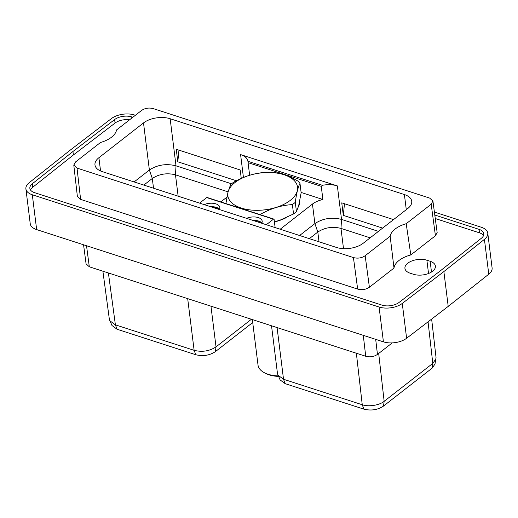 <?xml version="1.0" encoding="UTF-8"?>
<svg xmlns="http://www.w3.org/2000/svg" width="518" height="518" viewBox="0 0 518 518"><rect width="100%" height="100%" fill="white"/><g stroke="black" fill="none" stroke-linecap="round" stroke-linejoin="round"><path stroke-width="0.78" d="M379.085 307.025A16.693 8.819 -7.1 0 0 402.272 303.431L443.874 271.568L484.427 239.361A16.693 8.819 -7.1 0 0 487.762 233.126L492.1 267.955A16.693 8.819 172.9 0 1 488.765 274.19L448.212 306.397L406.611 338.26A16.693 8.819 172.9 0 1 383.424 341.854L379.085 307.025L32.31 194.768A16.693 8.819 -7.1 0 1 25.9 188.908A16.693 8.819 -7.1 0 1 29.235 182.673L69.788 150.466L111.389 118.603A16.693 8.819 -7.1 0 1 134.576 115.009L135.392 115.274M434.395 212.063L481.351 227.266A16.693 8.819 -7.1 0 1 487.762 233.126M132.822 117.275L131.714 116.919A12.302 6.501 -7.1 0 0 114.627 119.567L72.947 151.489L32.323 183.754A12.302 6.501 -7.1 0 0 29.863 188.351A12.302 6.501 -7.1 0 0 34.583 192.67L381.947 305.115A12.302 6.501 -7.1 0 0 399.035 302.467L440.714 270.545L481.339 238.28A12.302 6.501 -7.1 0 0 483.799 233.683A12.302 6.501 -7.1 0 0 479.079 229.364L434.796 215.028M383.424 341.854L36.648 229.597A16.693 8.819 172.9 0 1 30.238 223.737L25.9 188.908M448.212 306.397L443.874 271.568M426.877 260.204A13.708 7.239 -7.1 0 0 412.134 260.858A13.708 7.239 -7.1 0 0 404.934 268.408A13.708 7.239 -7.1 0 0 410.198 273.219L413.455 274.275A13.708 7.239 -7.1 0 0 428.198 273.621A13.708 7.239 -7.1 0 0 435.398 266.071A13.708 7.239 -7.1 0 0 430.141 261.26L426.877 260.204L428.535 273.498M129.558 119.82A12.302 6.501 -7.1 0 0 115.061 123.057L73.381 154.979L32.757 187.244A12.302 6.501 -7.1 0 0 30.536 190.041M483.559 235.483A12.302 6.501 -7.1 0 0 479.513 232.854L435.269 218.531M432.912 201.029L437.153 232.543L435.424 235.742L410.819 254.934A24.728 13.06 -7.1 0 0 393.997 268.052L369.399 287.237C365.909 289.588 361.998 290.203 357.666 289.089L80.607 199.398L77.376 196.426L73.789 165.119L77.02 168.097L353.425 257.575C357.763 258.689 361.674 258.074 365.158 255.724L390.151 236.234A24.728 13.06 172.9 0 1 406.196 223.718L431.183 204.228L432.912 201.029L429.687 198.096L153.276 108.618C148.944 107.504 145.034 108.12 141.55 110.47L116.556 129.96A24.728 13.06 172.9 0 1 100.511 142.476L75.524 161.966L73.789 165.119M72.947 151.489L73.381 154.979M170.15 118.726A19.095 10.088 172.9 0 0 143.512 122.928L98.906 157.712A19.095 10.088 172.9 0 0 94.975 164.938A19.095 10.088 172.9 0 0 102.305 171.639L336.558 247.468A19.095 10.088 172.9 0 0 363.196 243.266L407.802 208.482A19.095 10.088 172.9 0 0 411.732 201.256A19.095 10.088 172.9 0 0 404.403 194.554L170.15 118.726L176.016 165.825L231.54 183.799M390.151 236.234L393.997 268.052M410.819 254.934L406.196 223.718M134.11 181.935L149.378 170.027C157.323 164.808 166.2 163.41 176.016 165.825L175.479 174.819L228.043 191.835M143.836 185.081L152.305 178.47C159.22 173.938 166.938 172.721 175.479 174.819L178.14 196.186M299.618 235.509L314.886 223.601C322.831 218.389 331.714 216.99 341.524 219.405L378.464 231.365M249.631 175.265L247.902 161.189A19.095 10.088 172.9 0 0 240.585 154.591L337.354 185.917L341.524 219.405L340.986 228.399L370.156 237.84M382.64 228.101L343.311 215.371L341.75 202.842L393.531 219.606M241.265 178.406L240.216 169.975L176.243 149.268L177.804 161.791L236.396 180.763M247.921 161.299L322.377 185.295L321.264 186.344L322.902 199.501L301.107 192.443M322.377 185.295A19.095 10.088 172.9 0 1 337.354 185.917M280.206 229.221L312.451 204.073A19.095 10.088 172.9 0 1 322.902 199.501M309.343 238.656L317.812 232.051C324.728 227.512 332.452 226.295 340.986 228.399L343.505 248.653M266.323 224.734L273.439 219.185L206.714 197.585A0.952 0.537 -72.1 0 1 207.109 197.481L273.834 219.082A0.952 0.537 107.9 0 0 273.439 219.185M199.598 203.134L206.714 197.585M246.568 218.337A10.23 5.407 172.9 0 1 258.255 217.579A10.23 5.407 172.9 0 1 262.186 221.167A10.23 5.407 172.9 0 1 261.713 223.239M219.36 209.525A10.23 5.407 -7.1 0 0 219.833 207.459A10.23 5.407 -7.1 0 0 215.902 203.865A10.23 5.407 -7.1 0 0 204.215 204.623M275.123 227.577L274.119 219.535A0.952 0.537 107.9 0 0 273.834 219.082M226.91 197.151L220.804 201.91M252.719 322.513L215.371 351.638C209.531 355.471 202.998 356.501 195.772 354.726L117.042 329.241L111.992 325.511L109.369 319.379L102.881 271.179M251.418 319.263L216.025 346.872C209.486 351.159 202.188 352.311 194.127 350.323L115.391 324.844L109.751 320.681M392.236 342.89L377.454 354.416C373.964 356.766 370.053 357.381 365.721 356.267L89.31 266.789L86.085 263.856L83.56 244.781M431.643 319.088L436.033 357.485L434.99 364.07L432.148 368.13L383.508 406.067C377.719 409.887 371.186 410.916 363.908 409.155L285.172 383.663L280.128 379.94L277.499 373.756L271.523 325.777M435.981 358.844L432.795 363.383L384.162 401.32C379.325 405.439 368.168 406.934 362.257 404.752L283.527 379.267L277.888 375.097M274.411 221.853L280.141 220.118L293.551 213.947A39.349 20.785 -7.1 0 0 296.451 211.687L298.679 205.665L301.146 192.767L299.98 183.417C298.083 187.043 296.516 193.35 295.286 202.331A39.349 20.785 172.9 0 1 292.385 204.597C281.268 205.245 270.487 208.566 260.042 214.562A39.349 20.785 172.9 0 1 259.913 214.569M296.451 211.687L295.286 202.331M299.98 183.417A39.349 20.785 172.9 0 0 298.18 181.235C288.636 175.576 279.422 172.591 270.538 172.28A39.349 20.785 172.9 0 0 265.838 172.364C254.726 173.012 243.946 176.334 233.495 182.33A39.349 20.785 172.9 0 0 230.594 184.596L227.998 192.036L225.906 203.561M241.317 208.068A35.114 18.551 -7.1 0 0 293.596 197.319A35.114 18.551 -7.1 0 0 273.316 172.688A35.114 18.551 -7.1 0 0 228.082 191.99A35.114 18.551 172.9 0 0 241.317 208.068M235.321 206.611L241.265 208.152L247.313 210.496M293.551 213.947L292.385 204.597M278.496 376.411A24.365 12.872 -7.1 0 1 269.269 374.877A24.365 12.872 172.9 0 1 266.155 373.62L264.698 372.895A26.094 13.785 172.9 0 0 268.039 374.242A26.094 13.785 -7.1 0 0 278.257 375.893M264.698 372.895A26.094 13.785 172.9 0 1 258.022 365.086L252.35 319.567M253.075 220.441A10.23 5.407 -7.1 0 1 258.689 221.069A10.23 5.407 172.9 0 1 261.849 222.98M253.684 220.642A9.816 5.186 -7.1 0 1 258.443 221.264A9.816 5.186 172.9 0 1 261.538 223.18M219.496 209.272A10.23 5.407 172.9 0 0 216.336 207.355A10.23 5.407 -7.1 0 0 210.722 206.734M219.185 209.473A9.816 5.186 172.9 0 0 216.084 207.55A9.816 5.186 -7.1 0 0 211.331 206.928M344.47 203.723L343.311 215.371M178.963 150.149L177.804 161.791M484.427 239.361L488.765 274.19M32.31 194.768L36.648 229.597M406.611 338.26L402.272 303.431M430.141 261.26L431.481 272.028M131.714 116.919L131.85 118.033M114.627 119.567L115.061 123.057M479.079 229.364L479.513 232.854M32.323 183.754L32.757 187.244M369.399 287.237L365.158 255.724M357.666 289.089L353.425 257.575M77.02 168.097L80.607 199.398M431.183 204.228L435.424 235.742M98.906 157.712L100.557 170.972M143.512 122.928L149.378 170.027L152.305 178.47L153.522 188.215M406.28 209.667L404.403 194.554M240.585 154.591L243.441 177.48M248.057 162.646L321.264 186.344M312.451 204.073L314.886 223.601L317.812 232.051L319.03 241.789M215.371 351.638L216.025 346.872L210.956 306.164M195.772 354.726L194.127 350.323L187.684 298.633M117.042 329.241L115.391 324.838L108.404 272.973M86.525 245.739L89.31 266.789M365.721 356.267L363.28 335.334M377.454 354.416L375.692 339.348M432.148 368.13L432.795 363.383L428.049 321.84M383.508 406.067L384.162 401.32L378.684 353.457M363.908 409.155L362.257 404.752L356.365 353.237M285.172 383.663L283.527 379.26L277.085 327.577M299.721 201.243A35.58 18.79 172.9 0 1 298.226 207.187M286.124 217.715A35.58 18.79 172.9 0 1 274.423 221.982"/></g></svg>
